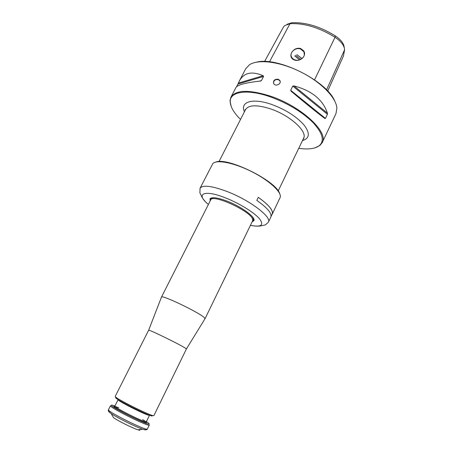 <?xml version="1.0" encoding="UTF-8"?>
<svg xmlns="http://www.w3.org/2000/svg" width="453" height="453" viewBox="0 0 453 453"><rect width="100%" height="100%" fill="white"/><g stroke="black" fill="none" stroke-linecap="round" stroke-linejoin="round"><path stroke-width="0.68" d="M298.742 148.318C308.216 149.694 315.073 148.805 319.308 145.656C324.784 140.724 322.638 132.967 312.859 122.384C301.658 111.551 287.242 102.956 269.597 96.602C246.891 88.76 230.016 91.653 230.226 101.438C230.277 106.715 233.714 112.712 240.537 119.428M302.077 58.562L296.891 54.66M327.706 91.087L343.431 56.019L344.62 49.734C344.252 45.51 341.058 41.353 335.027 37.259C319.155 27.514 304.144 22.99 289.999 23.698L284.631 25.611L283.408 27.118L264.558 61.506M303.703 50.832L300.599 48.488C293.714 46.614 287.604 55.572 292.87 59.196C298.55 63.205 307.394 56.455 303.703 50.832M300.486 48.969C295.158 47.05 288.918 52.95 291.692 57.31C292.604 58.828 294.037 59.768 296.007 60.13C301.12 61.172 306.234 55.787 303.957 51.778L300.486 48.969M230.894 97.265L235.951 87.525C237.576 84.819 245.724 82.667 260.384 81.07L261.46 80.577L263.572 76.438L263.119 75.719C251.806 70.889 243.884 72.65 239.343 80.996L245.707 68.748L249.501 64.722C258.233 58.93 279.931 61.585 300.452 71.8C320.996 81.97 336.228 97.65 336.896 108.103L335.984 113.561L322.225 142.604C329.008 132.18 300.951 106.008 269.756 95.911C248.623 89.445 235.668 89.898 230.894 97.265L229.999 100.843L231.194 106.506M314.682 147.95L319.914 145.481L322.225 142.604M278.176 79.201C274.359 79.133 272.91 80.691 273.839 83.862C275.985 86.976 282.089 83.471 279.705 80.317L278.176 79.201M327.428 113.171C322.955 99.711 311.789 90.617 293.923 85.889L327.428 113.171L327.434 114.281L325.469 118.409L324.875 118.516C316.8 112.44 305.577 103.38 291.217 91.342L290.673 90.3L292.768 86.087L293.923 85.889M239.343 80.996L238.397 83.097L263.119 75.719M236.579 86.744L238.397 83.097M287.026 24.292L291.67 22.78C305.407 22.078 319.96 26.45 335.328 35.9C340.905 39.688 343.872 43.55 344.218 47.486L344.24 47.622M299.569 59.87L294.693 55.929M300.792 59.377L295.599 55.289M256.545 62.146C277.57 56.404 326.551 80.719 334.693 100.94M273.436 83.092C273.697 80.413 275.311 79.269 278.267 79.649L279.795 80.747L280.164 81.506M258.278 197.372C268.844 204.92 273.476 210.503 272.168 214.133L271.058 216.443M250.418 225.373C255.26 226.285 258.986 226.392 261.591 225.707L265.367 224.915L268.397 222.18L270.849 217.078C272.134 213.488 267.457 207.921 256.811 200.373L258.289 197.349C268.906 204.92 273.555 210.526 272.242 214.167L271.879 214.739M211.568 197.899L210.3 198.861L210.345 200.622M252.321 221.46L253.754 220.43L253.748 218.839M252.117 221.874L253.929 220.617C255.803 217.293 241.625 206.766 227.485 201.285C217.751 197.599 211.936 196.778 210.045 198.827L210.141 201.03M268.397 222.18C272.066 217.168 249.835 200.215 227.219 191.568C211.738 185.821 202.684 184.711 200.05 188.25L212.797 163.641C216.291 159.371 233.522 162.582 251.053 171.319C268.606 180 281.585 191.783 280.294 197.146L272.242 214.167M215.804 162.061C227.633 156.851 276.732 181.223 279.733 193.793M210.458 200.407L210.362 198.754M210.368 198.731L210.736 198.216M254.003 219.694L253.929 220.617M253.799 220.317L252.423 221.24M115.928 397.491C115.317 397.423 115.402 397.694 116.172 398.312C119.813 401.488 147.061 415.016 151.795 415.99L152.593 415.69M186.387 348.986L185.736 348.408C181.398 345.197 148.216 328.969 148.629 330.243L115.187 396.443L115.849 397.213C119.615 400.486 147.978 414.563 152.859 415.588L153.878 415.65L186.387 348.986L204.966 318.799M149.331 424.965C149.586 427.502 108.341 407.026 110.515 405.695L108.505 409.676C106.245 411.165 147.553 431.669 147.378 428.974L149.331 424.965M146.444 421.618L148.335 422.977C156.721 430.061 101.987 402.887 112.701 405.293L114.926 405.973M146.172 429.761L145.175 429.908L142.661 429.195C135.538 426.856 117.35 417.825 111.178 413.566L113.561 417.711C118.375 421.064 132.338 427.994 137.922 429.801L139.898 430.35M161.438 297.191L161.478 297.094C161.438 294.354 200.118 312.938 204.439 317.774L205.022 318.714M302.462 140.6C309.665 138.414 310.192 133.216 304.037 125.011C296.421 116.466 285.566 109.592 271.477 104.383C252.372 97.667 239.711 101.959 244.439 111.795M291.67 22.78L289.999 23.698L269.467 61.84M335.328 35.9L335.027 37.259L314.546 79.841M344.62 49.734L326.556 89.875M237.995 84.02L263.572 76.438M259.399 81.172L261.46 80.577M292.768 86.087L327.434 114.281M290.673 90.3L325.469 118.409M291.217 91.342L324.875 118.516M278.193 190.956L303.578 138.278C307.814 131.625 289.982 115.288 270.464 108.85C257.004 104.615 248.72 104.836 245.605 109.501L218.997 161.574M250.441 225.322C261.217 227.429 264.246 225.254 259.524 218.799C254.246 212.565 239.558 203.442 225.883 198.04C203.878 189.144 195.118 193.731 208.403 204.456M108.505 409.676C107.808 410.367 108.703 411.664 111.178 413.566C109.162 412.202 108.307 411.386 108.607 411.114M115.107 406.471L118.737 407.74M142.729 419.654C150.753 424.438 145.566 423.419 133.205 417.524C120.877 411.681 110.294 405.175 115.028 406.449M146.404 421.698L145.583 421.715C140.832 420.962 113.222 406.862 114.886 406.052L118.103 399.659C116.534 400.293 144.099 414.314 148.754 415.237L149.552 415.271L146.296 421.771M161.461 297.123L210.69 199.949C212.14 193.59 250.045 210.73 252.531 218.952L252.649 220.775L253.335 220.458L253.357 218.369L252.151 216.472M252.497 221.092L253.72 220.441M214.416 197.74C212.146 197.689 210.849 198.176 210.526 199.207L210.532 200.26M210.254 199.609L210.634 200.05M252.598 220.883L253.182 220.922M303.957 51.778L304.376 54.955M319.308 145.656L319.914 145.481M230.226 101.438L229.999 100.843M279.711 80.323L279.795 80.747M303.578 138.278L303.878 138.595L303.023 139.433M245.022 110.645L245.181 109.456L245.605 109.501M210.379 198.725L210.045 198.827M200.05 188.25L199.903 192.893L200.747 194.547C201.104 194.694 201.426 198.533 208.38 204.501M137.922 429.801L142.661 429.195C145.673 430.022 147.242 429.942 147.378 428.974M151.795 415.99L152.859 415.588M116.172 398.312L115.849 397.213M148.629 330.243L161.478 297.094M210.69 199.949L210.311 198.895M205.011 318.742L252.649 220.775"/></g></svg>
